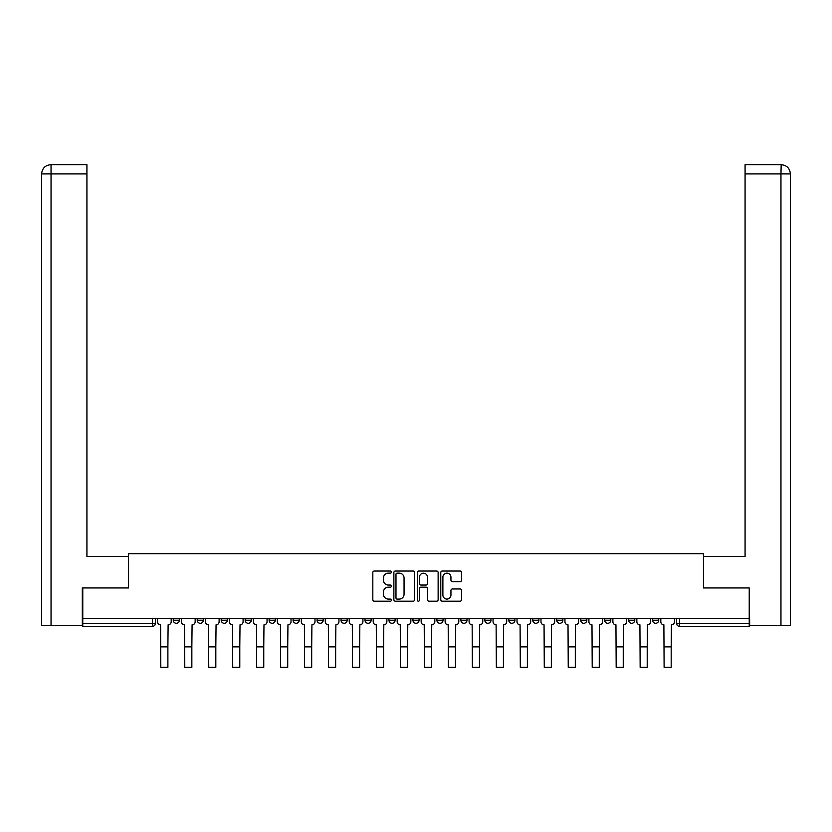 <?xml version="1.0" encoding="UTF-8"?>
<svg xmlns="http://www.w3.org/2000/svg" width="832" height="832" viewBox="0 0 832 832"><rect width="100%" height="100%" fill="white"/><g stroke="black" fill="none" stroke-linecap="round" stroke-linejoin="round"><path stroke-width="1.25" d="M391.425 572.083A1.05 1.05 0 0 0 390.364 571.033L374.338 571.033A1.508 1.508 0 0 0 372.83 572.541L372.83 599.685A1.508 1.508 0 0 0 374.338 601.193L390.364 601.193A1.05 1.05 0 0 0 391.425 600.132A1.05 1.05 0 0 0 390.364 599.082L388.294 599.082A4.826 4.826 0 0 1 383.469 594.256L383.469 591.989A4.826 4.826 0 0 1 388.294 587.163L390.364 587.163A1.05 1.05 0 0 0 391.425 586.113A1.05 1.05 0 0 0 390.364 585.052L388.294 585.052A4.826 4.826 0 0 1 383.469 580.226L383.469 577.97A4.826 4.826 0 0 1 388.294 573.144L390.364 573.144A1.05 1.05 0 0 0 391.425 572.083M652.59 620.214L652.59 618.53L652.59 620.214A3.068 3.068 0 0 0 655.668 623.282A3.068 3.068 0 0 1 652.59 620.214L658.736 620.214A3.068 3.068 0 0 1 655.668 623.282M580.694 618.53L580.694 620.214L586.841 620.214A3.068 3.068 0 0 1 583.762 623.282A3.068 3.068 0 0 1 580.694 620.214L580.694 618.53M556.722 618.53L556.722 620.214L562.869 620.214A3.068 3.068 0 0 1 559.801 623.282A3.068 3.068 0 0 1 556.722 620.214L556.722 618.53M436.894 618.53L436.894 620.214L443.04 620.214A3.068 3.068 0 0 1 439.962 623.282A3.068 3.068 0 0 1 436.894 620.214L436.894 618.53M388.96 618.53L388.96 620.214L395.106 620.214A3.068 3.068 0 0 1 392.038 623.282A3.068 3.068 0 0 1 388.96 620.214L388.96 618.53M364.998 618.53L364.998 620.214L371.134 620.214A3.068 3.068 0 0 1 368.066 623.282A3.068 3.068 0 0 1 364.998 620.214L364.998 618.53M341.026 618.53L341.026 620.214L347.173 620.214A3.068 3.068 0 0 1 344.105 623.282A3.068 3.068 0 0 1 341.026 620.214L341.026 618.53M317.065 618.53L317.065 620.214L323.211 620.214A3.068 3.068 0 0 1 320.133 623.282A3.068 3.068 0 0 1 317.065 620.214L317.065 618.53M293.093 618.53L293.093 620.214L299.239 620.214A3.068 3.068 0 0 1 296.171 623.282A3.068 3.068 0 0 1 293.093 620.214L293.093 618.53M269.131 620.214L269.131 618.53L269.131 620.214A3.068 3.068 0 0 0 272.199 623.282A3.068 3.068 0 0 1 269.131 620.214L275.278 620.214A3.068 3.068 0 0 1 272.199 623.282A3.068 3.068 0 0 0 275.278 620.214A3.068 3.068 0 0 1 272.199 623.282M245.159 620.214L245.159 618.53L245.159 620.214A3.068 3.068 0 0 0 248.238 623.282A3.068 3.068 0 0 1 245.159 620.214L251.306 620.214A3.068 3.068 0 0 1 248.238 623.282M221.198 620.214L221.198 618.53L221.198 620.214A3.068 3.068 0 0 0 224.266 623.282A3.068 3.068 0 0 1 221.198 620.214L227.344 620.214A3.068 3.068 0 0 1 224.266 623.282M460.075 581.662A1.508 1.508 0 0 0 461.583 580.154L461.583 572.541A1.508 1.508 0 0 0 460.075 571.033L442.281 571.033A1.508 1.508 0 0 0 440.773 572.541L440.773 599.685A1.508 1.508 0 0 0 442.281 601.193L460.075 601.193A1.508 1.508 0 0 0 461.583 599.685L461.583 590.481A1.508 1.508 0 0 0 460.075 588.973L452.452 588.973A1.508 1.508 0 0 0 450.944 590.481L450.944 595.046A4.035 4.035 0 0 1 446.909 599.082A4.035 4.035 0 0 1 442.884 595.046L442.884 577.169A4.035 4.035 0 0 1 446.909 573.144A4.035 4.035 0 0 1 450.944 577.169L450.944 580.154A1.508 1.508 0 0 0 452.452 581.662L460.075 581.662M51.043 625.591L41.6 625.591L41.6 173.919C42.151 168.314 45.219 165.246 50.804 164.694L86.923 164.694L86.923 173.919L51.043 173.919L51.043 625.591L82.316 625.591L82.316 587.954L128.554 587.954L128.554 553.696L703.446 553.696L703.446 587.954L749.226 587.954L749.226 618.53L82.774 618.53L82.774 623.282L155.438 623.282L155.438 618.53M82.774 587.954L82.774 618.53M414.679 572.541A1.508 1.508 0 0 0 413.171 571.033L395.377 571.033A1.508 1.508 0 0 0 393.869 572.541L393.869 599.685A1.508 1.508 0 0 0 395.377 601.193L413.171 601.193A1.508 1.508 0 0 0 414.679 599.685L414.679 572.541M418.829 571.033L436.623 571.033A1.508 1.508 0 0 1 438.131 572.541L438.131 599.685A1.508 1.508 0 0 1 436.623 601.193L429.01 601.193A1.508 1.508 0 0 1 427.502 599.685L427.502 588.671A1.508 1.508 0 0 0 425.994 587.163L420.94 587.163A1.508 1.508 0 0 0 419.432 588.671L419.432 600.132A1.05 1.05 0 0 1 418.371 601.193A1.05 1.05 0 0 1 417.321 600.132L417.321 572.541A1.508 1.508 0 0 1 418.829 571.033M676.562 618.53L676.562 623.282L749.226 623.282L749.226 626.361L679.63 626.361A3.068 3.068 0 0 1 676.562 623.282L676.562 618.53M749.226 618.53L749.226 623.282M152.37 618.53L152.37 626.361A3.068 3.068 0 0 0 155.438 623.282A3.068 3.068 0 0 1 152.37 626.361L82.774 626.361L82.774 623.282M658.736 618.53L658.736 620.214L658.736 618.53M634.774 618.53L634.774 620.214A3.068 3.068 0 0 1 631.696 623.282A3.068 3.068 0 0 1 628.628 620.214L634.774 620.214L634.774 618.53M628.628 618.53L628.628 620.214M610.802 618.53L610.802 620.214A3.068 3.068 0 0 1 607.734 623.282A3.068 3.068 0 0 1 604.656 620.214L610.802 620.214A3.068 3.068 0 0 1 607.734 623.282A3.068 3.068 0 0 0 610.802 620.214M604.656 618.53L604.656 620.214M586.841 618.53L586.841 620.214M562.869 618.53L562.869 620.214M538.907 618.53L538.907 620.214A3.068 3.068 0 0 1 535.829 623.282A3.068 3.068 0 0 1 532.761 620.214A3.068 3.068 0 0 0 535.829 623.282M532.761 618.53L532.761 620.214L538.907 620.214M514.935 618.53L514.935 620.214A3.068 3.068 0 0 1 511.867 623.282A3.068 3.068 0 0 1 508.789 620.214L514.935 620.214A3.068 3.068 0 0 1 511.867 623.282A3.068 3.068 0 0 0 514.935 620.214M508.789 618.53L508.789 620.214M490.974 618.53L490.974 620.214A3.068 3.068 0 0 1 487.895 623.282A3.068 3.068 0 0 1 484.827 620.214A3.068 3.068 0 0 0 487.895 623.282M484.827 618.53L484.827 620.214L490.974 620.214M467.002 618.53L467.002 620.214A3.068 3.068 0 0 1 463.934 623.282A3.068 3.068 0 0 1 460.866 620.214L467.002 620.214M460.866 618.53L460.866 620.214M443.04 618.53L443.04 620.214M419.068 618.53L419.068 620.214A3.068 3.068 0 0 1 416 623.282A3.068 3.068 0 0 1 412.932 620.214L419.068 620.214M412.932 618.53L412.932 620.214M395.106 618.53L395.106 620.214M371.134 618.53L371.134 620.214M347.173 618.53L347.173 620.214L347.173 618.53M323.211 618.53L323.211 620.214A3.068 3.068 0 0 1 320.133 623.282A3.068 3.068 0 0 0 323.211 620.214M299.239 618.53L299.239 620.214A3.068 3.068 0 0 1 296.171 623.282A3.068 3.068 0 0 0 299.239 620.214L299.239 618.53M275.278 618.53L275.278 620.214M251.306 618.53L251.306 620.214L251.306 618.53M227.344 618.53L227.344 620.214L227.344 618.53M197.226 618.53L197.226 620.214L203.372 620.214L203.372 618.53L203.372 620.214A3.068 3.068 0 0 1 200.304 623.282A3.068 3.068 0 0 1 197.226 620.214A3.068 3.068 0 0 0 200.304 623.282A3.068 3.068 0 0 0 203.372 620.214A3.068 3.068 0 0 1 200.304 623.282M173.264 618.53L173.264 620.214L179.41 620.214L179.41 618.53L179.41 620.214A3.068 3.068 0 0 1 176.332 623.282A3.068 3.068 0 0 1 173.264 620.214A3.068 3.068 0 0 0 176.332 623.282A3.068 3.068 0 0 0 179.41 620.214A3.068 3.068 0 0 1 176.332 623.282M397.041 573.144A1.05 1.05 0 0 0 395.98 574.194L395.98 598.021A1.05 1.05 0 0 0 397.041 599.082L399.225 599.082A4.826 4.826 0 0 0 404.05 594.256L404.05 577.97A4.826 4.826 0 0 0 399.225 573.144L397.041 573.144M427.502 577.252A4.035 4.035 0 0 0 423.467 573.217A4.035 4.035 0 0 0 419.432 577.252L419.432 583.544A1.508 1.508 0 0 0 420.94 585.052L425.994 585.052A1.508 1.508 0 0 0 427.502 583.544L427.502 577.252M157.518 618.53L157.518 621.754A3.068 3.068 0 0 0 160.586 624.822L160.815 667.306L167.887 667.306L167.887 646.87L160.815 646.87M171.184 618.53L171.184 621.754A3.068 3.068 0 0 1 168.116 624.822L167.887 646.87M128.398 587.954L128.398 556.462L86.923 556.462L86.923 173.919M50.814 164.694C45.209 165.246 42.141 168.324 41.6 173.919L41.6 533.416L41.6 173.919L51.043 173.919L51.043 164.694L86.923 164.694M703.602 587.954L703.602 556.462L745.077 556.462L745.077 164.694L781.175 164.694L780.957 173.919L745.077 173.919M790.4 533.416L790.4 173.919L790.4 625.591L749.684 625.591L749.226 587.954M780.957 625.591L780.957 173.919L790.4 173.919C789.849 168.314 786.781 165.246 781.196 164.694M181.48 618.53L181.48 621.754A3.068 3.068 0 0 0 184.558 624.822L184.787 667.306L191.849 667.306L191.849 646.87L184.787 646.87M195.156 618.53L195.156 621.754A3.068 3.068 0 0 1 192.078 624.822L191.849 646.87M205.452 618.53L205.452 621.754A3.068 3.068 0 0 0 208.52 624.822L208.749 667.306L215.821 667.306L215.821 646.87L208.749 646.87M219.118 618.53L219.118 621.754A3.068 3.068 0 0 1 216.05 624.822L215.821 646.87M229.414 618.53L229.414 621.754A3.068 3.068 0 0 0 232.492 624.822L232.721 667.306L239.782 667.306L239.782 646.87L232.721 646.87M243.09 618.53L243.09 621.754A3.068 3.068 0 0 1 240.011 624.822L239.782 646.87M253.386 618.53L253.386 621.754A3.068 3.068 0 0 0 256.454 624.822L256.682 667.306L263.754 667.306L263.754 646.87L256.682 646.87M267.051 618.53L267.051 621.754A3.068 3.068 0 0 1 263.983 624.822L263.754 646.87M277.347 618.53L277.347 621.754A3.068 3.068 0 0 0 280.415 624.822L280.654 667.306L287.716 667.306L287.716 646.87L280.654 646.87M291.023 618.53L291.023 621.754A3.068 3.068 0 0 1 287.945 624.822L287.716 646.87M301.319 618.53L301.319 621.754A3.068 3.068 0 0 0 304.387 624.822L304.616 667.306L311.688 667.306L311.688 646.87L304.616 646.87M314.985 618.53L314.985 621.754A3.068 3.068 0 0 1 311.917 624.822L311.688 646.87M325.281 618.53L325.281 621.754A3.068 3.068 0 0 0 328.349 624.822L328.588 667.306L335.65 667.306L335.65 646.87L328.588 646.87M338.957 618.53L338.957 621.754A3.068 3.068 0 0 1 335.878 624.822L335.65 646.87M349.242 618.53L349.242 621.754A3.068 3.068 0 0 0 352.321 624.822L352.55 667.306L359.622 667.306L359.622 646.87L352.55 646.87M362.918 618.53L362.918 621.754A3.068 3.068 0 0 1 359.85 624.822L359.622 646.87M373.214 618.53L373.214 621.754A3.068 3.068 0 0 0 376.282 624.822L376.522 667.306L383.583 667.306L383.583 646.87L376.522 646.87M386.89 618.53L386.89 621.754A3.068 3.068 0 0 1 383.812 624.822L383.583 646.87M397.176 618.53L397.176 621.754A3.068 3.068 0 0 0 400.254 624.822L400.483 667.306L407.555 667.306L407.555 646.87L400.483 646.87M410.852 618.53L410.852 621.754A3.068 3.068 0 0 1 407.784 624.822L407.555 646.87M421.148 618.53L421.148 621.754A3.068 3.068 0 0 0 424.216 624.822L424.445 667.306L431.517 667.306L431.517 646.87L424.445 646.87M434.824 618.53L434.824 621.754A3.068 3.068 0 0 1 431.746 624.822L431.517 646.87M445.11 618.53L445.11 621.754A3.068 3.068 0 0 0 448.188 624.822L448.417 667.306L455.478 667.306L455.478 646.87L448.417 646.87M458.786 618.53L458.786 621.754A3.068 3.068 0 0 1 455.718 624.822L455.478 646.87M469.082 618.53L469.082 621.754A3.068 3.068 0 0 0 472.15 624.822L472.378 667.306L479.45 667.306L479.45 646.87L472.378 646.87M482.758 618.53L482.758 621.754A3.068 3.068 0 0 1 479.679 624.822L479.45 646.87M493.043 618.53L493.043 621.754A3.068 3.068 0 0 0 496.122 624.822L496.35 667.306L503.412 667.306L503.412 646.87L496.35 646.87M506.719 618.53L506.719 621.754A3.068 3.068 0 0 1 503.651 624.822L503.412 646.87M517.015 618.53L517.015 621.754A3.068 3.068 0 0 0 520.083 624.822L520.312 667.306L527.384 667.306L527.384 646.87L520.312 646.87M530.681 618.53L530.681 621.754A3.068 3.068 0 0 1 527.613 624.822L527.384 646.87M540.977 618.53L540.977 621.754A3.068 3.068 0 0 0 544.055 624.822L544.284 667.306L551.346 667.306L551.346 646.87L544.284 646.87M554.653 618.53L554.653 621.754A3.068 3.068 0 0 1 551.585 624.822L551.346 646.87M564.949 618.53L564.949 621.754A3.068 3.068 0 0 0 568.017 624.822L568.246 667.306L575.318 667.306L575.318 646.87L568.246 646.87M578.614 618.53L578.614 621.754A3.068 3.068 0 0 1 575.546 624.822L575.318 646.87M588.91 618.53L588.91 621.754A3.068 3.068 0 0 0 591.989 624.822L592.218 667.306L599.279 667.306L599.279 646.87L592.218 646.87M602.586 618.53L602.586 621.754A3.068 3.068 0 0 1 599.508 624.822L599.279 646.87M612.882 618.53L612.882 621.754A3.068 3.068 0 0 0 615.95 624.822L616.179 667.306L623.251 667.306L623.251 646.87L616.179 646.87M626.548 618.53L626.548 621.754A3.068 3.068 0 0 1 623.48 624.822L623.251 646.87M636.844 618.53L636.844 621.754A3.068 3.068 0 0 0 639.922 624.822L640.151 667.306L647.213 667.306L647.213 646.87L640.151 646.87M650.52 618.53L650.52 621.754A3.068 3.068 0 0 1 647.442 624.822L647.213 646.87M660.816 618.53L660.816 621.754A3.068 3.068 0 0 0 663.884 624.822L664.113 667.306L671.185 667.306L671.185 646.87L664.113 646.87M674.482 618.53L674.482 621.754A3.068 3.068 0 0 1 671.414 624.822L671.185 646.87M679.63 618.53L679.63 626.361M41.6 173.919L41.6 533.416"/></g></svg>
